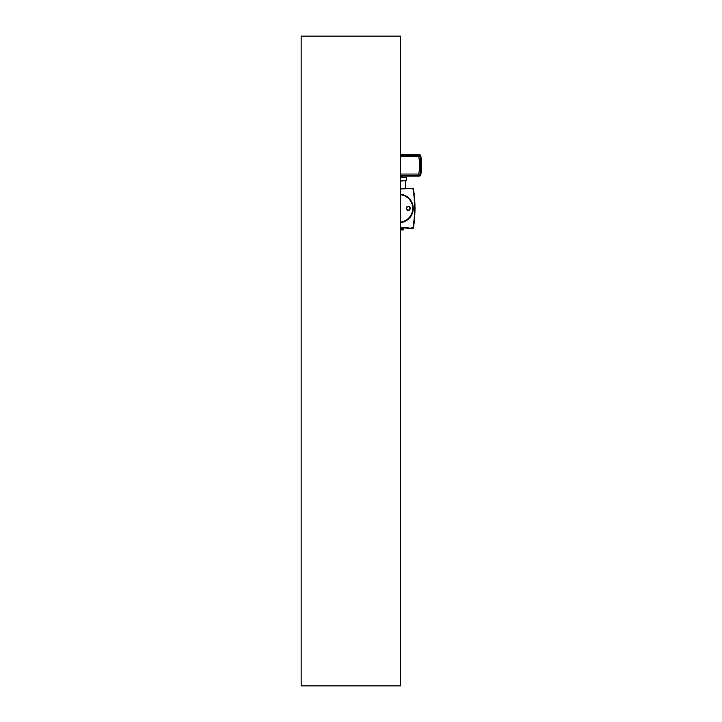 <?xml version="1.0" encoding="UTF-8"?>
<svg xmlns="http://www.w3.org/2000/svg" width="722" height="722" viewBox="0 0 722 722"><rect width="100%" height="100%" fill="white"/><g stroke="black" fill="none" stroke-linecap="round" stroke-linejoin="round"><path stroke-width="1.08" d="M401.333 176.114L401.333 177.504M411.919 227.944L412.524 228.495A0.659 0.659 0 0 0 413.408 227.981A119.753 119.753 0 0 0 414.148 222.782M414.211 223.053L414.257 222.665A119.852 119.852 0 0 0 414.699 218.279L414.636 217.457A119.753 119.753 0 0 0 414.997 208.405M414.663 208.405A119.419 119.419 0 0 0 413.083 189.218L412.957 189.002M414.338 222.024L414.392 221.537M414.726 217.954L414.699 217.954A119.852 119.852 0 0 1 414.257 222.331L414.112 222.737M403.363 227.926A123.182 123.182 0 0 1 410.547 228.459L412.524 228.161A0.659 0.659 0 0 0 413.408 227.647A119.753 119.753 0 0 0 413.408 188.83A0.659 0.659 0 0 0 412.524 188.316L411.928 188.884L413.083 188.884A119.419 119.419 0 0 1 413.083 227.592L410.547 228.134A123.182 123.182 0 0 0 400.602 227.502L407.037 227.818M414.59 208.405A119.347 119.347 0 0 1 413.083 227.511A0.659 0.659 0 0 1 412.957 227.809M414.59 208.243L414.581 210.535M413.462 224.948L413.246 226.437M413.399 225.399L413.318 225.968M400.602 229.289L403.499 229.289L403.643 227.935M404.338 227.971L404.88 228.008M406.648 228.116L408.562 228.269M411.811 227.899L412.163 227.674A0.659 0.659 0 0 0 413.083 227.177A119.347 119.347 0 0 0 413.083 189.299A0.659 0.659 0 0 0 412.163 188.803L410.547 188.352A123.182 123.182 0 0 1 400.602 188.974L408.562 188.541M414.338 221.69L414.392 221.203M400.602 222.629A14.323 14.323 0 0 0 400.602 194.182M414.59 208.568L414.581 206.465M400.602 194.75A13.754 13.754 0 0 1 400.602 222.06M400.602 194.417A14.088 14.088 0 0 1 400.602 222.394M408.228 210.391A1.986 1.986 0 0 0 410.222 208.405A1.986 1.986 0 0 0 408.228 206.42A1.986 1.986 0 0 0 406.242 208.405A1.986 1.986 0 0 0 408.228 210.391M408.228 210.066A1.661 1.661 0 0 0 409.888 208.405A1.661 1.661 0 0 0 408.228 206.745A1.661 1.661 0 0 0 406.567 208.405A1.661 1.661 0 0 0 408.228 210.066M403.363 227.592L400.602 227.971M400.602 229.957L403.192 229.957L403.499 229.289L403.192 229.957M400.602 228.63L403.499 228.63L403.499 229.289M400.602 155.23L418.841 155.23A1.327 1.327 0 0 1 420.159 156.376A66.307 66.307 0 0 1 420.159 174.237A1.327 1.327 0 0 1 418.841 175.383A1.327 1.327 0 0 0 420.159 174.237L418.841 174.056A64.98 64.98 0 0 0 418.841 156.557L418.841 155.23A1.327 1.327 0 0 1 420.159 156.376A66.307 66.307 0 0 1 420.159 174.237A66.307 66.307 0 0 0 420.159 156.376L400.602 156.557M400.602 174.056L418.841 174.056L418.841 175.383L400.602 175.383M400.602 177.504L406.242 177.504L406.251 180.825L406.251 177.504L406.251 180.825L400.602 180.825M405.475 180.825L400.602 181.023M402.732 188.911L400.602 188.911L402.732 188.911M400.602 154.499L419.013 154.499A1.859 1.859 0 0 1 420.854 156.096A67.038 67.038 0 0 1 420.854 174.516A1.859 1.859 0 0 1 419.013 176.114L400.602 176.114M401.396 175.383L401.396 175.951L400.602 175.951M400.602 685.9L301.146 685.9L301.146 36.1L400.602 36.1L400.602 685.9M405.466 180.825L405.583 188.379L400.602 188.379M420.854 174.516A1.859 1.859 0 0 1 419.013 176.114L419.013 175.852A1.588 1.588 0 0 0 420.592 174.48L420.854 174.516A67.038 67.038 0 0 0 420.854 156.096A1.859 1.859 0 0 0 419.013 154.499L419.013 154.761A1.588 1.588 0 0 1 420.592 156.132L420.854 156.096M400.602 154.761L419.013 154.761M419.013 175.852L401.396 175.852M420.592 174.48A66.767 66.767 0 0 0 420.592 156.132M403.363 227.971L403.499 228.63M405.583 188.379L405.051 188.911L405.574 188.379L405.574 181.023M406.242 177.504L406.242 180.825"/></g></svg>
